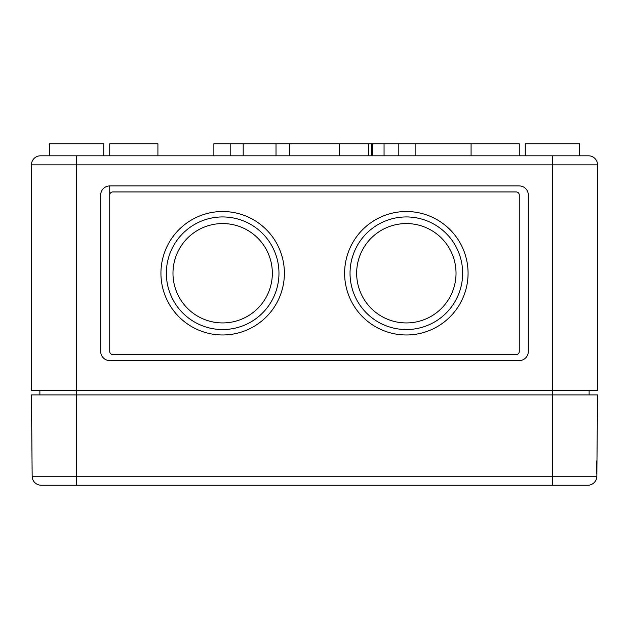 <?xml version="1.0" encoding="UTF-8"?>
<svg xmlns="http://www.w3.org/2000/svg" width="629" height="629" viewBox="0 0 629 629"><rect width="100%" height="100%" fill="white"/><g stroke="black" fill="none" stroke-linecap="round" stroke-linejoin="round"><path stroke-width="0.94" d="M525.286 155.811L525.286 143.766L579.482 143.766L579.482 155.811L552.38 155.811L552.38 164.845L597.55 164.845L597.55 390.68L31.45 390.68L31.45 164.845L76.62 164.845L76.62 485.234L41.192 485.234A9.034 9.034 0 0 1 32.158 476.279A9.034 9.034 0 0 0 41.192 485.234A9.034 9.034 0 0 1 32.158 476.279L552.38 476.279L552.38 485.234L76.62 485.234M109.737 194.959L109.737 185.925A9.034 9.034 0 0 0 100.711 194.959L100.711 351.54A9.034 9.034 0 0 0 109.737 360.574L519.263 360.574A9.034 9.034 0 0 0 528.289 351.54L528.289 194.959A9.034 9.034 0 0 0 519.263 185.925L109.737 185.925L109.737 351.54A3.011 3.011 0 0 0 112.748 354.552L516.252 354.552A3.011 3.011 0 0 0 519.263 351.54L519.263 194.959A3.011 3.011 0 0 0 516.252 191.947L112.748 191.947A3.011 3.011 0 0 0 109.737 194.959L109.737 351.54M109.737 155.811L109.737 143.766L157.918 143.766L157.918 155.811M276.021 155.811L276.021 143.766L213.876 143.766L213.876 155.811M289.788 155.811L289.788 143.766L276.021 143.766M339.212 155.811L339.212 143.766L289.788 143.766M372.808 155.811L372.808 143.766L339.212 143.766M384.06 155.811L384.06 143.766L372.808 143.766M415.124 155.811L415.124 143.766L384.06 143.766M519.263 155.811L519.263 143.766L415.124 143.766M588.516 155.811A9.034 9.034 0 0 1 597.55 164.845A9.034 9.034 0 0 0 588.516 155.811L40.484 155.811L76.62 155.811L76.62 164.845L552.38 164.845L552.38 394.902L31.45 394.902L32.158 476.279M49.518 155.811L49.518 143.766L103.714 143.766L103.714 155.811M39.879 390.68L39.879 394.902M589.121 390.68L589.121 394.902M40.484 155.811A9.034 9.034 0 0 0 31.45 164.845A9.034 9.034 0 0 1 40.484 155.811A9.034 9.034 0 0 0 31.45 164.845M456.025 273.245A49.683 49.683 0 0 0 381.496 230.222A49.683 49.683 0 0 0 381.496 316.277A49.683 49.683 0 0 0 456.025 273.245M462.653 273.245A56.311 56.311 0 0 0 378.186 224.482A56.311 56.311 0 0 0 378.186 322.009A56.311 56.311 0 0 0 462.653 273.245M468.07 273.245A61.728 61.728 0 0 0 375.474 219.788A61.728 61.728 0 0 0 375.474 326.703A61.728 61.728 0 0 0 468.07 273.245M272.341 273.245A49.683 49.683 0 0 0 197.821 230.222A49.683 49.683 0 0 0 197.821 316.277A49.683 49.683 0 0 0 272.341 273.245M278.969 273.245A56.311 56.311 0 0 0 194.503 224.482A56.311 56.311 0 0 0 194.503 322.009A56.311 56.311 0 0 0 278.969 273.245M284.387 273.245A61.728 61.728 0 0 0 191.798 219.788A61.728 61.728 0 0 0 191.798 326.703A61.728 61.728 0 0 0 284.387 273.245M519.263 351.54L519.263 194.959M596.976 460.538C596.441 460.129 596.316 474.187 596.858 473.794L596.976 460.538L596.842 476.279L552.38 476.279L552.38 394.902L597.55 394.902L596.976 460.538M587.808 485.234A9.034 9.034 0 0 0 596.842 476.279A9.034 9.034 0 0 1 587.808 485.234A9.034 9.034 0 0 0 596.842 476.279A9.034 9.034 0 0 1 587.808 485.234L552.38 485.234M230.19 155.811L230.19 143.766M398.81 155.811L398.81 143.766M243.195 143.766L243.195 155.811M368.704 143.766L368.704 155.811M371.715 143.766L371.715 155.811M471.082 143.766L471.082 155.811"/></g></svg>
